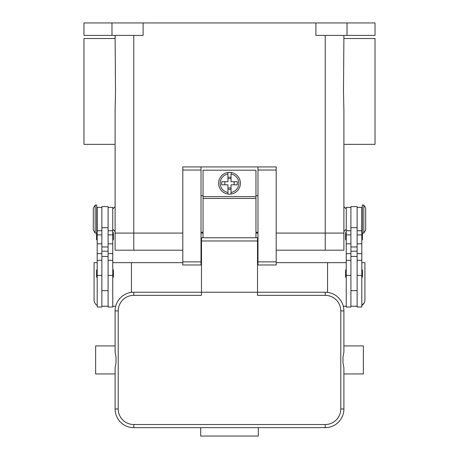 <?xml version="1.0" encoding="UTF-8"?>
<svg xmlns="http://www.w3.org/2000/svg" width="459" height="459" viewBox="0 0 459 459"><rect width="100%" height="100%" fill="white"/><g stroke="black" fill="none" stroke-linecap="round" stroke-linejoin="round"><path stroke-width="0.69" d="M133.776 35.4L133.776 233.08L115.094 233.08L182.802 233.08L133.776 233.08L133.776 250.201L182.802 250.201M133.776 250.201L115.094 250.201L115.094 231.525L112.759 229.19M276.198 250.201L343.906 250.201L343.906 233.08L276.198 233.08L343.906 233.08L343.906 111.353L343.493 91.439L343.906 35.4L343.906 38.516L375.032 38.516L375.032 144.361L343.906 144.361L343.906 206.619L346.241 208.954M257.987 233.08L255.961 233.08L257.987 233.08M203.039 233.08L201.013 233.08L203.039 233.08M111.985 22.95L111.985 35.4L83.968 35.4L83.968 22.95L375.032 22.95L375.032 35.4L347.015 35.4L347.015 22.95M315.89 22.95L315.89 35.4L347.015 35.4M111.985 35.4L143.11 35.4L143.11 22.95M115.094 233.08L115.094 111.353L115.507 91.439L115.094 35.4L115.094 38.516L83.968 38.516L83.968 144.361L115.094 144.361L115.094 206.619L112.759 208.954M346.241 229.19L343.906 231.525L343.906 233.08M350.911 207.399L346.241 207.399L346.241 307.014L350.911 307.014L350.911 256.426L357.136 256.426L357.136 206.619L350.911 206.619L350.911 256.426M345.616 232.925L345.616 239.46L345.616 232.925A0.625 0.625 0 0 1 346.241 232.3M346.241 240.086A0.625 0.625 0 0 1 345.616 239.46M346.241 277.443A0.625 0.625 0 0 1 345.616 276.817L345.616 270.282A0.625 0.625 0 0 1 346.241 269.657M357.136 207.399L361.807 207.399L361.807 307.014L357.136 307.014L357.136 256.426M361.807 232.3A0.625 0.625 0 0 1 362.271 232.512M362.426 233.08L362.426 239.46A0.625 0.625 0 0 1 361.807 240.086M361.807 269.657A0.625 0.625 0 0 1 362.426 270.282L362.426 276.817A0.625 0.625 0 0 1 361.807 277.443M363.826 205.064L362.271 205.064L362.271 233.08L363.826 233.08L363.826 205.064L365.697 208.174L365.697 229.965L363.826 233.08M350.911 306.239L357.136 306.239M108.089 207.399L112.759 207.399L112.759 307.014L108.089 307.014L108.089 256.426L101.864 256.426L101.864 206.619L108.089 206.619L108.089 256.426M112.759 240.086A0.625 0.625 0 0 0 113.384 239.46L113.384 232.925A0.625 0.625 0 0 0 112.759 232.3M112.759 277.443A0.625 0.625 0 0 0 113.384 276.817L113.384 270.282A0.625 0.625 0 0 0 112.759 269.657M101.864 207.399L97.193 207.399L97.193 307.014L101.864 307.014L101.864 256.426M97.193 232.3A0.625 0.625 0 0 0 96.729 232.512M96.574 233.08L96.574 239.46A0.625 0.625 0 0 0 97.193 240.086M97.193 269.657A0.625 0.625 0 0 0 96.574 270.282L96.574 276.817A0.625 0.625 0 0 0 97.193 277.443M95.174 205.064L96.729 205.064L96.729 233.08L95.174 233.08L95.174 205.064L93.303 208.174L93.303 229.965L95.174 233.08M97.193 305.401A6.225 6.225 0 0 1 94.084 300.008L94.084 262.651L97.193 262.651M182.802 262.651L112.759 262.651M112.759 306.239L115.691 306.239M131.44 262.651L131.44 292.372M108.089 306.239L101.864 306.239M361.807 262.651L364.916 262.651L364.916 300.008A6.225 6.225 0 0 1 361.807 305.401L364.222 302.865M327.56 292.372L327.56 262.651L346.241 262.651M346.241 306.239L343.309 306.239M327.56 262.651L276.198 262.651M257.987 262.651L257.516 262.651M201.484 262.651L201.013 262.651M276.198 170.042L276.198 166.927L257.987 166.927L257.987 264.986L276.198 264.986L276.198 170.042L257.987 170.042M257.987 232.3L255.961 232.3M203.039 232.3L201.013 232.3M201.013 166.927L182.802 166.927L182.802 264.986L201.013 264.986L201.013 166.927L257.987 166.927M257.987 195.723L255.961 195.723M203.039 195.723L201.013 195.723M255.961 237.751L255.961 170.197L203.039 170.197L203.039 237.751M229.5 172.377A10.896 10.896 0 0 1 231.055 172.486L231.055 181.712L237.314 181.712L237.314 184.828L231.055 184.828L231.055 194.054A10.896 10.896 0 0 1 227.945 194.054L227.945 184.828L221.686 184.828L221.686 181.712L227.945 181.712L227.945 172.486A10.896 10.896 0 0 1 229.5 172.377M231.055 172.486L231.055 174.064A9.341 9.341 0 0 1 231.055 192.482L231.055 194.054A10.896 10.896 0 0 0 231.055 172.486A10.896 10.896 0 0 1 231.055 194.054M234.17 184.828L234.17 181.712M227.945 177.254L231.055 177.254M231.055 178.603L227.945 178.603M227.945 174.064L227.945 172.486A10.896 10.896 0 0 0 227.945 194.054L227.945 192.482A9.341 9.341 0 0 1 227.945 174.064M224.83 181.712L224.83 184.828M231.055 189.292L227.945 189.292M227.945 187.943L231.055 187.943M201.484 248.336L201.013 248.336M133.776 424.529A15.566 15.566 0 0 1 118.21 408.969L118.21 310.904A15.566 15.566 0 0 1 133.776 295.344L201.484 295.344L201.484 292.228L257.516 292.228L257.516 237.751L201.484 237.751L201.484 292.228L133.776 292.228A18.676 18.676 0 0 0 115.094 310.904L115.094 351.961L116.007 357.102L116.007 362.771L115.094 367.911L115.094 408.969A18.676 18.676 0 0 0 133.776 427.645L325.224 427.645A18.676 18.676 0 0 0 343.906 408.969L343.906 367.911L342.993 362.771L342.993 357.102L343.906 351.961L343.906 310.904A18.676 18.676 0 0 0 325.224 292.228L257.516 292.228L257.516 295.344L325.224 295.344A15.566 15.566 0 0 1 340.79 310.904L340.79 408.969A15.566 15.566 0 0 1 325.224 424.529L133.776 424.529L133.776 427.645M115.094 351.961L115.094 345.925L95.638 345.925L95.638 373.947L115.094 373.947L115.094 367.911M343.906 351.961L343.906 345.925L363.362 345.925L363.362 373.947L343.906 373.947L343.906 367.911M200.703 427.645L258.297 427.645L258.297 436.05L200.703 436.05L200.703 427.645M257.987 248.336L257.516 248.336M325.224 250.201L325.224 35.4M350.911 275.429L346.241 275.429M350.911 253.643L346.241 253.643M350.911 243.832L346.241 243.832M350.911 234.893L346.241 234.893M361.807 275.429L357.136 275.429M361.807 253.643L357.136 253.643M361.807 243.832L357.136 243.832M361.807 234.893L357.136 234.893M350.911 227.716L357.136 227.716M350.911 246.959L357.136 246.959M350.911 251.193L357.136 251.193M108.089 275.429L112.759 275.429M108.089 253.643L112.759 253.643M108.089 243.832L112.759 243.832M108.089 234.893L112.759 234.893M97.193 275.429L101.864 275.429M97.193 253.643L101.864 253.643M97.193 243.832L101.864 243.832M97.193 234.893L101.864 234.893M108.089 251.193L101.864 251.193M108.089 246.959L101.864 246.959M108.089 227.716L101.864 227.716M182.802 170.042L201.013 170.042M182.802 261.877L201.013 261.877M257.987 261.877L276.198 261.877M203.039 196.659L255.961 196.659M203.039 198.437L255.961 198.437M133.776 295.344L133.776 292.228M118.21 310.904L115.094 310.904M118.21 408.969L115.094 408.969M325.224 427.645L325.224 424.529M343.906 408.969L340.79 408.969M343.906 310.904L340.79 310.904M325.224 292.228L325.224 295.344M257.516 240.975L201.484 240.975M350.911 290.673L357.136 290.673M350.911 260.322L346.241 260.322M350.911 230.745L346.241 230.745M361.807 226.855L362.271 226.855M361.807 211.289L362.271 211.289M361.807 260.322L357.136 260.322M361.807 230.745L357.136 230.745M108.089 230.745L112.759 230.745M108.089 260.322L112.759 260.322M97.193 260.322L101.864 260.322M97.193 230.745L101.864 230.745M97.193 211.289L96.729 211.289M96.729 226.855L97.193 226.855M101.864 290.673L108.089 290.673M201.013 256.426L201.484 256.426M257.516 256.426L257.987 256.426"/></g></svg>
